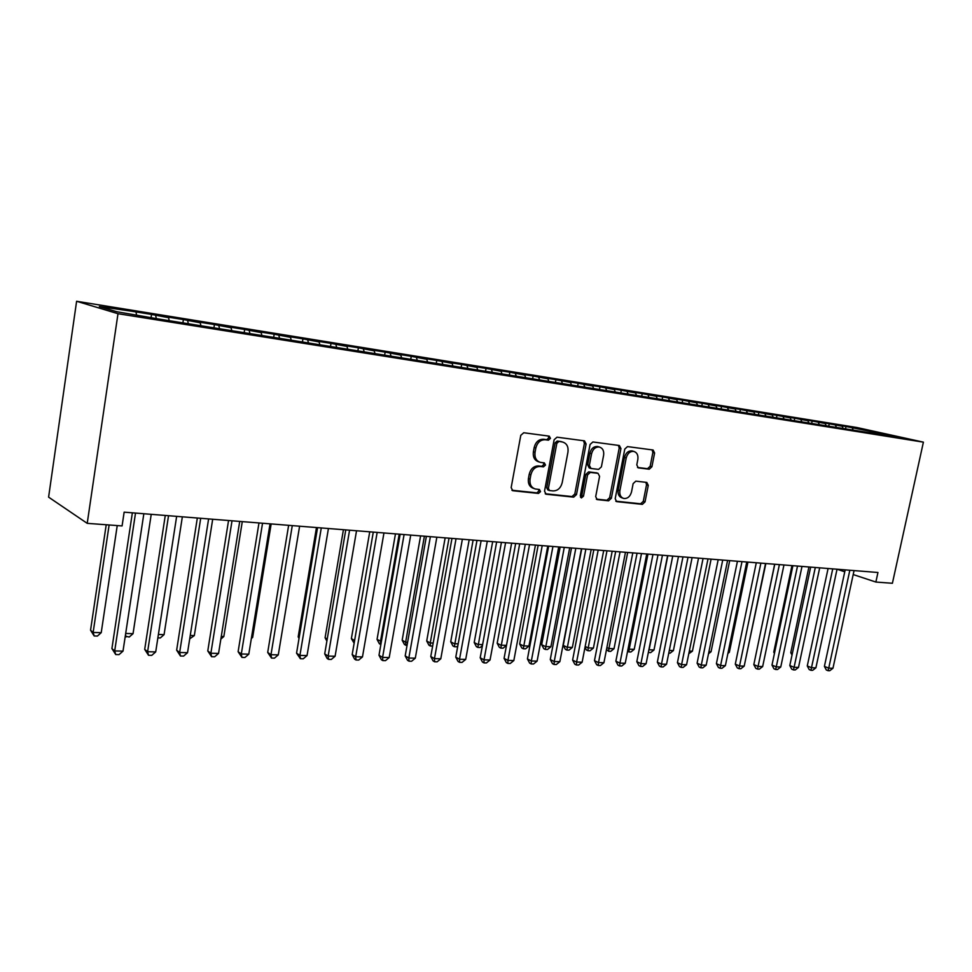 <?xml version="1.0" encoding="UTF-8"?>
<svg xmlns="http://www.w3.org/2000/svg" width="972" height="972" viewBox="0 0 972 972"><rect width="100%" height="100%" fill="white"/><g stroke="black" fill="none" stroke-linecap="round" stroke-linejoin="round"><path stroke-width="1.46" d="M550.468 438.372L549.277 436.149L523.75 432.747L520.785 435.335L511.163 487.616L512.827 490.726L538.5 493.436L540.529 491.625L539.399 489.475L535.293 488.989C531.222 487.616 529.485 484.323 530.068 479.099L530.87 474.786C532.377 469.257 535.487 466.487 540.201 466.487L543.457 466.864L545.486 465.066L544.332 462.879L540.396 462.368C536.24 461.007 534.454 457.654 535.037 452.32L535.839 447.995C537.346 442.442 540.468 439.696 545.183 439.745L548.439 440.17L550.468 438.372M539.205 461.992L538.731 461.834C534.576 460.473 532.79 457.132 533.385 451.798L534.187 447.472C535.681 441.944 538.792 439.198 543.506 439.247L546.762 439.672L548.791 437.874L548.281 436.015M511.904 490.228L536.86 492.865L538.877 491.042L538.512 489.366M533.956 488.515L533.652 488.406C529.582 487.045 527.845 483.752 528.428 478.54L529.218 474.239C530.724 468.711 533.835 465.953 538.537 465.94L541.793 466.329L543.822 464.519L543.384 462.757M649.247 469.221L651.908 466.754L654.606 453.001L653.123 450.012L627.511 446.598L624.789 449.064L615.191 498.697L616.661 501.637L642.371 504.359L645.031 501.88L648.263 485.368L646.817 482.428L635.834 481.14L633.137 483.619L631.533 491.881C630.196 496.546 627.62 498.745 623.817 498.478C620.683 497.409 619.383 494.784 619.893 490.593L626.211 457.97C627.523 453.353 630.038 451.166 633.78 451.397C637.012 452.466 638.373 455.151 637.839 459.452L636.794 464.871L638.276 467.86L649.247 469.221L647.51 468.698L650.171 466.244L652.856 452.515L652.103 449.878M877.947 572.496L124.149 512.159L122.083 525.937L87.225 523.349L117.989 313.701L923.4 442.151L892.405 583.273L875.869 582.046L877.947 572.496M586.104 443.961L584.476 440.851L557.017 437.181L554.137 439.745L544.527 491.176L546.118 494.226L573.674 497.142L576.493 494.578L586.104 443.961L584.391 443.463L583.552 440.729M592.884 441.968L619.383 445.516L620.938 448.566L611.352 498.284L608.606 500.811L597.197 499.596L595.69 496.619L599.578 476.353L598.035 473.328L590.332 472.404L587.538 474.944L583.492 496.182L581.39 497.943L580.308 495.842L590.077 444.483L592.884 441.968M117.989 313.701L76.606 301.271L856.915 427.522L923.4 442.151M151.134 317.224L151.559 314.43L132.046 311.283L99.338 306.532L116.798 311.733L158.74 319.01L879.381 434.302M151.559 314.43L168.618 317.698L169.177 320.675M182.979 322.327L183.404 319.569L164.39 316.507L168.618 317.698M183.404 319.569L200.281 322.801L200.876 325.754M214.01 327.297L214.435 324.575L195.907 321.586L200.281 322.801M214.435 324.575L231.129 327.771L231.749 330.687M244.251 332.145L244.677 329.459L226.622 326.543L231.129 327.771M244.677 329.459L261.201 332.618L261.857 335.51M273.752 336.871L274.177 334.222L256.572 331.379L261.201 332.618M274.177 334.222L290.519 337.345L291.199 340.2M302.511 341.476L302.948 338.863L285.768 336.093L290.519 337.345M302.948 338.863L319.12 341.95L319.824 344.781M330.577 345.983L331.015 343.395L314.248 340.686L319.12 341.95M331.015 343.395L347.016 346.445L347.745 349.252M357.951 350.479L358.401 347.806L342.047 345.169L347.016 346.445M358.401 347.806L374.244 350.843L374.998 353.614M384.633 355.145L385.143 352.131L369.178 349.543L374.244 350.843M385.143 352.131L400.829 355.12L401.582 357.781M410.743 359.324L411.253 356.335L395.665 353.82L400.829 355.12M411.253 356.335L426.781 359.3L427.522 361.839M436.246 363.407L436.768 360.454L421.532 358L426.781 359.3M436.768 360.454L452.138 363.394L452.867 365.8M461.165 367.392L461.688 364.476L446.804 362.07L452.138 363.394M461.688 364.476L476.912 367.38L477.617 369.676M485.526 371.292L486.049 368.412L471.493 366.055L476.912 367.38M486.049 368.412L501.115 371.28L501.819 373.467M509.34 375.095L509.85 372.252L495.635 369.955L501.115 371.28M509.85 372.252L524.783 375.095L525.475 377.197M532.62 378.825L533.142 376.006L519.23 373.758L524.783 375.095M533.142 376.006L547.929 378.825L548.621 380.915M555.389 382.458L555.911 379.688L542.303 377.488L547.929 378.825M555.911 379.688L570.552 382.482L571.269 384.535M577.684 385.933L578.182 383.284L564.878 381.133L570.552 382.482M578.182 383.284L592.701 386.042L593.418 388.083M599.505 389.335L599.991 386.795L586.967 384.693L592.701 386.042M599.991 386.795L614.365 389.541L615.094 391.558M620.853 392.676L621.327 390.234L608.581 388.18L614.365 389.541M621.327 390.234L635.567 392.955L636.308 394.96M641.763 395.944L642.213 393.611L629.735 391.595L635.567 392.955M642.213 393.611L656.319 396.297L657.072 398.289M662.224 399.152L662.661 396.916L650.438 394.936L656.319 396.297M662.661 396.916L676.646 399.577L677.411 401.545M682.271 402.323L682.696 400.148L670.729 398.216L676.646 399.577M682.696 400.148L696.559 402.785L697.325 404.729M701.893 405.47L702.319 403.307L690.594 401.424L696.559 402.785M702.319 403.307L716.06 405.932L716.838 407.863M721.127 408.544L721.552 406.418L710.058 404.559L716.06 405.932M721.552 406.418L735.172 409.005L735.95 410.925M739.971 411.569L740.397 409.455L729.134 407.633L735.172 409.005M740.397 409.455L753.895 412.019L754.685 413.926M758.439 414.522L758.865 412.432L747.833 410.658L753.895 412.019M758.865 412.432L772.254 414.983L773.165 417.146M776.555 417.425L776.98 415.36L766.155 413.61L772.254 414.983M776.98 415.36L790.248 417.887L791.232 420.196M794.318 420.269L794.744 418.227L784.125 416.514L790.248 417.887M794.744 418.227L807.89 420.73L808.886 423.027M811.742 423.063L812.167 421.034L801.754 419.357L807.89 420.73M812.167 421.034L825.204 423.513L826.2 425.797M828.824 425.797L829.25 423.792L819.032 422.14L825.204 423.513M829.25 423.792L842.177 426.246L843.186 428.506M845.555 428.64L846.017 426.501L835.993 424.886L842.177 426.246M846.017 426.501L897.946 436.878L879.769 433.962M852.213 427.874L853.039 429.709M870.317 430.79L870.062 432.431M835.422 425.165L836.272 427.06M818.315 422.407L819.177 424.363M800.879 419.6L801.754 421.617M783.092 416.733L783.979 418.823M764.952 413.805L765.851 415.967M746.447 410.828L747.371 413.064M727.566 407.778L728.514 410.099M708.309 404.68L709.268 407.086M688.65 401.509L689.598 403.939M668.566 398.277L669.514 400.719M648.069 394.972L649.004 397.439M627.134 391.595L628.058 394.097M605.75 388.144L606.662 390.671M583.893 384.62L584.792 387.172M561.561 381.024L562.448 383.6M538.731 377.343L539.594 379.943M515.379 373.588L516.071 375.69M491.504 369.737L492.172 371.863M467.07 365.8L467.726 367.951M442.066 361.766L442.71 363.941M416.478 357.647L417.11 359.834M390.27 353.419L390.89 355.643M363.431 349.094L364.026 351.342M335.935 344.659L336.519 346.931M307.76 340.127L308.318 342.411M278.879 335.474L279.414 337.782M249.257 330.699L249.78 333.032M218.882 325.802L219.38 328.159M187.705 320.772L188.191 323.239M155.714 315.621L156.2 318.281M828.083 568.499L807.27 665.954L811.584 667.74L815.897 667.837L837.038 569.215L844.753 571.779M853.197 574.561L875.869 582.046M87.225 523.349L48.6 497.142L76.606 301.271M136.104 312.462L136.53 314.892M545.219 493.74L571.998 496.558L574.804 494.007L584.391 443.463M558.851 441.543L556.835 443.329L548.39 488.394L549.52 490.544L553.056 490.921C557.673 490.86 560.723 488.114 562.193 482.683L567.964 452.065C568.571 446.743 566.81 443.402 562.667 442.053L557.163 441.045L555.158 442.831L556.835 443.329M549.229 490.447L547.856 489.961L546.738 487.823L555.158 442.831M557.163 441.045L560.552 441.482M596.334 499.122L606.905 500.24L609.638 497.725L619.213 448.068L618.411 445.383M596.65 472.89L588.631 471.87L585.837 474.397L581.803 495.599L583.492 496.182M580.527 497.287L581.803 495.599M603.624 455.236C604.134 450.85 602.725 448.116 599.384 447.023C595.508 446.768 592.908 448.991 591.583 453.693L589.348 465.418L591.073 468.492L598.618 469.391L601.389 466.876L603.624 455.236M598.424 446.743L597.671 446.525C593.795 446.27 591.195 448.493 589.883 453.183L591.583 453.693M590.599 468.358L589.214 467.933L587.647 464.883L589.883 453.183M637.498 467.459L647.51 468.698M632.723 451.093L632.043 450.899C628.313 450.668 625.786 452.855 624.486 457.46L626.211 457.97M622.943 498.186L622.104 497.907C618.97 496.85 617.67 494.226 618.18 490.034L624.486 457.46M615.811 501.175L640.645 503.788L643.294 501.309L646.526 484.821L645.882 482.306M106.215 524.759L90.554 630.221L93.142 632.444L101.222 632.687L117.235 525.573M109.119 524.977L93.142 632.444L94.175 635.967L90.554 630.221M101.222 632.687L97.407 636.065L94.175 635.967M132.362 512.827L111.914 648.555L114.696 650.936L135.509 513.07M123.007 651.131L119.034 654.618L115.717 654.545L114.696 650.936L123.007 651.131L143.844 513.738M115.717 654.545L111.914 648.555M125.692 633.452L133.043 633.683L151.231 514.334M133.043 633.683L129.252 637.012L125.267 636.235M126.105 636.915L125.51 634.68M158.4 634.473L164.074 634.655L182.347 516.825M164.074 634.655L160.307 637.948L157.865 637.875M165.276 515.452L144.707 649.369L147.61 651.726L168.533 515.719M155.702 651.92L151.754 655.359L148.522 655.286L147.61 651.726L155.702 651.92L176.649 516.363M148.522 655.286L144.707 649.369M197.328 518.027L176.649 650.171L179.65 652.504L200.694 518.295M187.535 652.698L183.611 656.088L180.464 656.015L179.65 652.504L187.535 652.698L208.603 518.927M180.464 656.015L176.649 650.171M190.245 635.469L194.327 635.603L212.686 519.255M194.327 635.603L189.722 638.823M221.288 636.441L223.839 636.526L242.283 521.624M223.839 636.526L220.863 639.09M228.554 520.518L207.777 650.948L210.875 653.257L232.016 520.798M218.554 653.439L214.666 656.78L211.604 656.72L210.875 653.257L218.554 653.439L239.72 521.417M211.604 656.72L207.777 650.948M258.977 522.96L238.116 651.714L241.311 653.986L262.537 523.24M248.796 654.168L244.932 657.473L241.943 657.4L241.311 653.986L248.796 654.168L270.046 523.835M241.943 657.4L238.116 651.714M251.529 637.389L252.647 637.425L271.164 523.932M252.647 637.425L251.347 638.531M288.635 525.33L267.701 652.455L270.981 654.703L292.28 525.621M278.284 654.885L274.444 658.141L271.528 658.08L270.981 654.703L278.284 654.885L299.607 526.204M271.528 658.08L267.701 652.455M317.552 527.638L296.557 653.172L299.911 655.395L321.282 527.942M307.043 655.578L303.228 658.797L300.384 658.724L299.911 655.395L307.043 655.578L328.427 528.513M300.384 658.724L296.557 653.172M316.471 527.553L298.185 636.879L299.169 637.511M299.024 638.434L298.185 636.879M343.42 529.716L325.085 637.754L327.224 639.066M326.871 641.095L325.085 637.754M369.737 531.818L351.378 638.592L354.598 640.536M354.136 643.209L351.378 638.592M395.458 533.883L377.051 639.418L381.413 641.447M399.213 534.175L380.477 641.423L380.72 644.521L379.347 643.719L377.051 639.418M420.584 535.888L402.165 640.22L405.64 642.2L407.608 642.261M424.4 536.192L405.64 642.2L405.822 645.274L404.425 644.472L402.165 640.22M407.061 645.311L405.822 645.274M445.152 537.856L426.708 641.01L430.244 642.978L433.184 643.063M449.028 538.16L430.244 642.978L430.365 646.003L428.944 645.214L426.708 641.01M432.649 646.076L430.365 646.003M469.184 539.776L450.716 641.775L454.301 643.731L458.189 643.841M473.097 540.092L454.361 646.72L452.928 645.943L450.716 641.775M457.812 645.906L456.743 646.793L454.361 646.72M492.67 541.659L474.202 642.528L477.835 644.46L482.622 644.606M496.643 541.975L477.847 647.425L476.389 646.647L474.202 642.528M482.428 645.639L480.168 647.498L477.847 647.425M515.658 543.494L497.178 643.27L500.859 645.177L506.497 645.359M519.68 543.822L500.823 648.105L499.353 647.34L497.178 643.27M506.497 645.396L503.095 648.178L500.823 648.105M538.148 545.304L519.668 643.999L523.398 645.882L528.95 646.064L547.771 546.07M542.206 545.62L523.301 648.786L521.818 648.02L519.668 643.999M528.95 646.064L525.524 648.846L523.301 648.786M560.164 547.066L541.683 644.703L545.45 646.574L550.893 646.745L569.701 547.819M564.258 547.394L545.316 649.442L543.81 648.688L541.683 644.703M550.893 646.745L547.491 649.503L545.316 649.442M581.718 548.791L563.25 645.396L567.053 647.243L572.374 647.413L591.17 549.545M585.849 549.119L566.87 650.086L565.34 649.332L563.25 645.396M572.374 647.413L568.997 650.147L566.87 650.086M606.99 550.808L588.194 647.911L593.418 648.069L612.202 551.221M585.168 646.453L588.194 647.911L587.975 650.718L586.432 649.976L585.01 647.291M593.418 648.069L590.053 650.778L587.975 650.718M627.681 552.461L608.909 648.555L614.025 648.713L632.796 552.874M606.868 647.595L608.909 648.555L608.642 651.325L606.492 649.478M614.025 648.713L610.683 651.386L608.642 651.325M647.959 554.089L629.212 649.187L634.218 649.345L652.965 554.49M628.106 648.676L629.212 649.187L628.896 651.933L627.584 651.325M634.218 649.345L630.901 651.993L628.896 651.933M667.825 555.68L649.089 649.806L653.998 649.964L672.733 556.069M648.895 649.721L648.373 652.358M653.998 649.964L650.705 652.589L648.749 652.528M669.307 650.438L673.402 650.572L692.1 557.624M673.402 650.572L670.121 653.16L668.772 653.123M689.318 651.07L692.416 651.167L711.091 559.143M692.416 651.167L688.784 653.719M708.928 651.677L711.054 651.75L729.705 560.625M711.054 651.75L708.503 653.755M728.137 652.285L729.34 652.321L747.954 562.095M729.34 652.321L727.894 653.451M746.958 652.868L765.851 563.517M345.765 529.898L324.709 653.877L328.147 656.076L349.568 530.202M335.097 656.246L331.306 659.429L328.536 659.368L328.147 656.076L335.097 656.246L356.53 530.761M328.536 659.368L327.151 658.481L324.709 653.877M373.284 532.109L352.18 654.569L355.691 656.744L377.16 532.413M362.471 656.914L358.717 660.049L356.007 659.988L355.691 656.744L362.471 656.914L383.952 532.96M356.007 659.988L354.598 659.113L352.18 654.569M400.148 534.248L378.995 655.237L382.579 657.388L404.085 534.564M389.201 657.558L385.471 660.656L382.822 660.596L382.579 657.388L389.201 657.558L410.719 535.098M382.822 660.596L381.389 659.733L378.995 655.237M426.368 536.35L405.19 655.893L408.835 658.032L430.377 536.678M415.299 658.178L411.593 661.252L409.018 661.191L408.835 658.032L415.299 658.178L436.853 537.188M409.018 661.191L407.56 660.328L405.19 655.893M451.968 538.403L430.766 656.537L434.472 658.639L456.038 538.731M440.79 658.797L437.121 661.823L434.593 661.774L434.472 658.639L440.79 658.797L462.368 539.229M434.593 661.774L433.111 660.924L430.766 656.537M476.985 540.408L455.771 657.157L459.525 659.247L481.116 540.736M465.71 659.393L462.052 662.394L459.586 662.333L459.525 659.247L465.71 659.393L487.288 541.234M459.586 662.333L458.079 661.495L455.771 657.157M501.43 542.364L480.192 657.765L484.007 659.842L505.598 542.692M490.046 659.988L486.425 662.94L484.007 662.892L484.007 659.842L490.046 659.988L511.637 543.178M484.007 662.892L482.477 662.053L480.192 657.765M525.305 544.271L504.079 658.372L507.943 660.413L529.533 544.612M513.836 660.559L510.239 663.487L507.882 663.439L507.943 660.413L513.836 660.559L535.438 545.085M507.882 663.439L506.339 662.612L504.079 658.372M548.658 546.143L527.432 658.955L531.344 660.984L552.934 546.483M537.103 661.118L533.531 664.01L531.222 663.961L531.344 660.984L537.103 661.118L558.706 546.944M531.222 663.961L529.667 663.147L527.432 658.955M571.5 547.965L550.274 659.526L554.222 661.531L575.813 548.317M559.86 661.665L556.312 664.532L554.064 664.484L554.222 661.531L559.86 661.665L581.45 548.767M554.064 664.484L552.473 663.669L550.274 659.526M593.831 549.751L572.605 660.085L576.603 662.066L598.181 550.103M582.131 662.199L578.595 665.03L576.396 664.982L576.603 662.066L582.131 662.199L603.697 550.541M576.396 664.982L574.792 664.192L572.605 660.085M615.677 551.501L594.475 660.632L598.509 662.6L620.063 551.853M603.916 662.734L600.404 665.528L598.254 665.48L598.509 662.6L603.916 662.734L625.47 552.29M598.254 665.48L596.638 664.69L594.475 660.632M637.061 553.214L615.871 661.167L619.942 663.111L641.484 553.566M625.227 663.244L621.752 666.014L619.638 665.966L619.942 663.111L625.227 663.244L646.769 553.991M619.638 665.966L618.01 665.188L615.871 661.167M657.983 554.89L636.818 661.689L640.925 663.621L662.442 555.243M646.101 663.742L642.65 666.488L640.584 666.44L640.925 663.621L646.101 663.742L667.606 555.656M640.584 666.44L638.944 665.662L636.818 661.689M678.468 556.531L657.339 662.199L661.47 664.119L682.964 556.883M666.537 664.241L663.111 666.95L661.082 666.901L661.47 664.119L666.537 664.241L688.018 557.296M661.082 666.901L659.429 666.136L657.339 662.199M698.528 558.135L677.423 662.71L681.591 664.605L703.048 558.499M686.56 664.727L683.146 667.412L681.165 667.363L681.591 664.605L686.56 664.727L708.005 558.888M681.165 667.363L679.501 666.598L677.423 662.71M718.174 559.702L697.106 663.196L701.298 665.079L722.718 560.066M706.17 665.188L702.78 667.849L700.836 667.813L701.298 665.079L706.17 665.188L727.578 560.455M700.836 667.813L699.16 667.047L697.106 663.196M737.432 561.245L716.4 663.682L720.604 665.541L741.988 561.609M725.379 665.662L722.014 668.286L720.106 668.238L720.604 665.541L725.379 665.662L746.751 561.998M720.106 668.238L718.429 667.497L716.4 663.682M756.289 562.752L735.294 664.155L739.534 666.002L760.882 563.128M744.2 666.112L740.871 668.712L738.999 668.675L739.534 666.002L744.2 666.112L765.535 563.493M738.999 668.675L737.311 667.934L735.294 664.155M774.769 564.234L753.822 664.617L758.075 666.44L779.386 564.611M762.656 666.561L759.351 669.137L757.516 669.088L758.075 666.44L762.656 666.561L783.954 564.975M757.516 669.088L755.815 668.359L753.822 664.617M792.897 565.692L771.987 665.079L776.264 666.877L797.514 566.056M780.759 666.986L777.466 669.538L775.668 669.501L776.264 666.877L780.759 666.986L801.997 566.421M775.668 669.501L773.955 668.772L771.987 665.079M774.66 564.222L756.532 651.641M810.66 567.113L789.799 665.516L794.088 667.314L815.301 567.478M798.498 667.424L795.23 669.951L793.468 669.902L794.088 667.314L798.498 667.424L819.688 567.83M793.468 669.902L791.743 669.186L789.799 665.516M791.961 565.607L773.761 652.151L774.623 652.504M774.441 653.427L773.761 652.151M815.897 667.837L812.653 670.34L810.927 670.303L832.737 568.875M810.927 670.303L809.202 669.587L807.27 665.954M808.923 566.968L790.771 652.698L792.374 653.354M792.022 655.043L790.771 652.698M845.166 569.871L824.402 666.391L828.727 668.153L849.832 570.248M832.968 668.25L829.748 670.729L828.047 670.692L828.727 668.153L832.968 668.25L854.06 570.576M828.047 670.692L826.322 669.987L824.402 666.391M543.506 439.247L545.183 439.745M534.187 447.472L535.839 447.995M533.385 451.798L535.037 452.32M541.793 466.329L543.457 466.864M538.537 465.94L540.201 466.487M529.218 474.239L530.87 474.786M528.428 478.54L530.068 479.099M536.86 492.865L538.5 493.436M512.171 490.447L513.058 490.763M546.762 439.672L548.439 440.17M574.804 494.007L576.493 494.578M571.998 496.558L573.674 497.142M545.511 493.97L546.337 494.262M546.738 487.823L548.39 488.394M619.213 448.068L620.938 448.566M609.638 497.725L611.352 498.284M606.905 500.24L608.606 500.811M596.662 499.377L597.391 499.632M596.164 472.769L597.865 473.303M588.631 471.87L590.332 472.404M585.837 474.397L587.538 474.944M587.647 464.883L589.348 465.418M618.18 490.034L619.893 490.593M646.526 484.821L648.263 485.368M643.294 501.309L645.031 501.88M640.645 503.788L642.371 504.359M616.151 501.443L616.856 501.673M652.856 452.515L654.606 453.001M650.171 466.244L651.908 466.754M560.978 441.555L562.667 442.053M596.334 472.793L598.035 473.328M597.671 446.525L599.384 447.023M632.043 450.899L633.78 451.397"/></g></svg>

